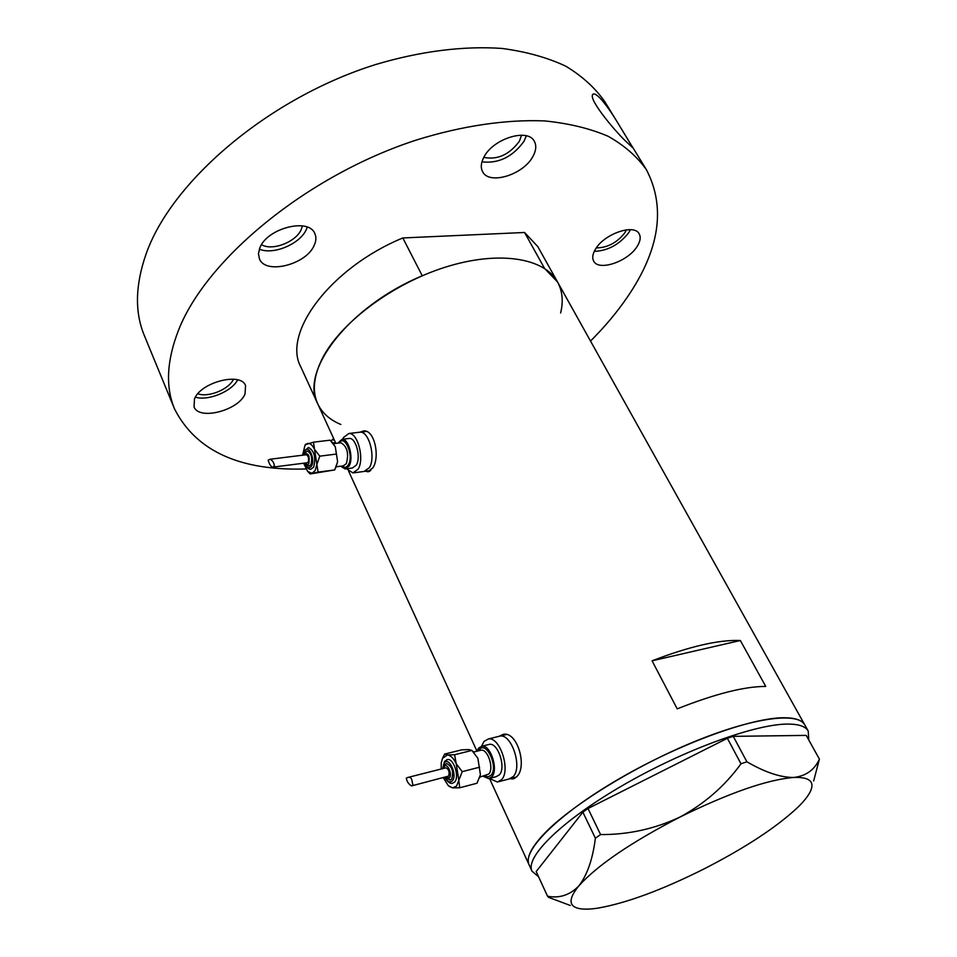 <?xml version="1.0" encoding="UTF-8"?>
<svg xmlns="http://www.w3.org/2000/svg" width="957" height="957" viewBox="0 0 957 957"><rect width="100%" height="100%" fill="white"/><g stroke="black" fill="none" stroke-linecap="round" stroke-linejoin="round"><path stroke-width="1.44" d="M498.884 781.666L509.052 778.974L513.215 776.606C522.713 767.251 511.576 733.505 499.961 736.1L506.349 734.533M506.253 734.509L505.32 734.785M353.934 472.794L364.127 471.442L369.378 467.65C375.969 457.578 369.031 431.117 360.119 432.169L366.387 431.428M366.34 431.416L365.706 431.511M510.237 778.699L512.725 778.95L516.864 776.546C527.486 766.617 517.378 731.148 503.298 734.342L499.255 736.22M513.275 777.862L515.033 778.125M365.658 471.239L367.787 471.777L372.835 467.901C380.144 457.35 374.749 429.609 363.66 430.925L360.059 432.169M368.349 470.88L369.665 471.287M652.076 660.82L677.209 708.85C715.046 693.873 744.558 686.396 765.744 686.432L740.347 640.508C718.97 639.611 689.554 646.382 652.076 660.82L740.347 640.508M402.825 237.958L524.568 232.479L544.569 268.439L557.584 282.04C544.437 257.768 498.465 250.255 445.005 267.278C391.592 284.157 339.759 323.442 322.042 359.054C313.537 376.46 312.078 391.353 317.7 403.746C299.553 370.945 349.185 306.144 422.252 275.783L402.825 237.958C330.596 267.709 282.207 332.976 300.773 366.83L335.871 443.39M524.568 232.479L537.786 246.583L804.801 724.939C797.911 711.637 752.848 717.487 693.263 742.106C633.761 766.629 570.276 806.081 543.755 834.181C530.944 847.866 526.051 858.082 529.089 864.817C521.816 850.606 558.457 813.988 619.43 778.651C680.26 743.266 752.334 717.236 784.656 717.75C795.482 717.87 802.193 720.274 804.801 724.939L808.222 731.064L808.761 739.964M364.701 430.985L363.361 431.786M370.694 470.569L365.131 471.311M504.267 734.282L502.724 735.419M510.524 778.591L516.337 777.096M538.588 876.779L532.02 871.193C524.831 857.185 561.651 820.723 622.768 785.362C683.741 749.965 755.886 723.767 788.161 724.078C798.963 724.138 805.65 726.459 808.222 731.064M813.665 780.924L819.407 759.104L806.213 735.395L733.265 736.352L746.891 761.796L740.981 763.794C724.939 785.948 704.579 803.713 679.913 817.087C654.839 828.882 628.402 834.719 600.577 834.576L595.386 838.188C592.73 859.159 587.239 875.045 578.889 885.823C570.049 895.046 559.594 898.515 547.536 896.231L548.66 897.379L570.3 905.478M740.981 763.794L727.38 738.29L588.005 808.521L600.577 834.576M595.386 838.188L582.861 812.158L536.183 871.54L547.536 896.231M819.407 759.104C814.551 769.907 805.985 776.019 793.748 777.455C780.685 777.551 765.062 772.335 746.891 761.796M797.947 807.194C804.155 801.117 808.342 795.793 810.495 791.224C814.897 781.51 809.311 776.917 793.748 777.455C767.143 779.668 729.198 792.875 679.913 817.087C631.07 842.363 597.395 865.272 578.889 885.823C568.35 898.719 568.458 906.291 579.212 908.564C583.866 909.461 590.11 909.317 597.958 908.121C626.357 903.109 661.443 890.177 703.239 869.327C744.845 848.081 776.414 827.374 797.947 807.194M727.38 738.29L733.265 736.352M582.861 812.158L588.005 808.521M340.859 424.477C329.794 419.896 322.078 412.981 317.7 403.746M557.584 282.04C562.453 291.036 563.47 301.347 560.635 312.975M245.028 393.997L245.566 385.683C241.188 371.806 200.551 382.202 194.474 398.997L194.056 406.797C198.661 420.757 238.449 410.553 245.028 393.997M314.219 245.291C316.217 240.925 316.408 236.977 314.781 233.484C308.848 217.55 267.075 228.221 259.861 247.815L258.45 253.689L259.455 258.916C265.579 274.982 306.407 264.599 314.219 245.291M259.347 249.131C273.295 255.363 300.414 243.844 306.455 229.202L307.269 227.12M532.882 156.517C536.123 150.644 536.614 145.596 534.341 141.349C528.037 127.76 492.879 138.669 483.871 157.223C480.928 162.846 480.51 167.678 482.615 171.686C489.015 185.359 523.359 174.844 532.882 156.517M481.945 161.865C498.717 163.719 512.761 156.828 524.077 141.181L526.302 135.822M637.003 246.655C640.305 241.547 641.023 237.288 639.18 233.879C634.335 223.543 604.585 233.699 595.673 248.856C592.61 253.784 591.952 257.876 593.699 261.129C598.615 271.501 627.744 261.668 637.003 246.655M594.261 251.38C607.898 250.794 619.394 244.573 628.725 232.683L630.412 229.68M333.61 438.45L331.014 441.057M627.325 142.689C617.648 134.171 588.938 100.557 592.574 94.731C593.579 92.949 596.139 94.157 600.254 98.344C605.697 104.241 611.834 112.902 618.653 124.338L633.032 148.024L627.325 142.689M305.905 468.978C239.836 471.011 196.065 451.034 174.593 409.058C165.405 387.059 166.662 360.909 178.361 330.62C205.911 259.335 306.934 175.621 416.187 140.093C462.243 125.738 506.373 119.326 544.581 120.917C568.829 123.357 590.038 128.501 608.197 136.313C624.419 145.476 637.159 156.601 646.394 169.7C666.024 207.358 659.648 249.885 627.254 297.268C616.966 312.305 604.728 326.899 590.517 341.051M174.593 409.058L144.304 335.452C134.662 312.293 135.236 285.222 146.014 254.203C171.411 181.232 268.761 97.961 375.67 64.526C420.769 51.068 464.241 45.721 502.15 48.46C526.266 51.678 547.476 57.587 565.766 66.177C582.191 76.105 595.23 87.972 604.872 101.789L618.653 124.338M626.392 229.836L624.777 232.874C616.93 242.767 607.444 247.779 596.319 247.899M521.529 135.2L519.4 141.217C509.351 154.711 497.484 160.094 483.787 157.367M302.388 225.888L301.288 229.405C296.192 242.001 271.967 251.344 261.548 244.645M233.436 379.199C229.273 389.236 208.207 397.885 197.896 393.734M334.34 440.053L332.067 439.921M332.821 442.935L335.572 442.72M195.407 397.179C208.171 401.162 231.69 391.509 237.671 379.881M444.778 777.359C447.637 782.013 450.209 783.986 452.505 783.281L454.719 781.977C459.647 776.845 453.666 758.183 447.553 759.535L446.775 759.726M445.268 777.24L450.161 780.027L451.704 779.118C453.857 771.689 452.206 766.509 446.74 763.578L446.201 763.71M443.306 777.742L448.223 785.589L452.541 787.862L456.549 786.068L458.81 780.302L456.226 763.722C453.654 758.291 450.711 755.372 447.421 754.953L442.553 758.327L441.273 762.633L441.189 769.021M449.084 786.331L452.541 787.862L459.731 787.778L458.81 780.302L462.231 771.653L456.226 763.722L454.587 754.738L447.421 754.953L444.622 754.092L442.266 758.961M406.306 778.149L407.646 777.515C413.185 775.672 411.689 784.549 413.328 785.171L411.522 785.912C408.591 784.118 406.857 781.534 406.306 778.149M412.156 785.745L448.618 776.103C449.766 772.132 448.881 769.368 445.962 767.801L445.687 767.885M444.622 754.092L461.836 749.821L468.978 749.594L471.897 750.42L477.866 758.255L480.426 774.68L477.866 758.255L472.052 750.563M483.129 776.271L488.68 778.639L491.79 776.845C498.8 769.787 490.474 744.307 481.85 746.221L478.596 748.123L476.969 751.221M489.769 778.352L496.205 776.665L499.327 774.871C506.373 767.813 498.035 742.429 489.374 744.355L488.285 744.618M532.02 871.193L489.505 778.472L497.413 782.048L501.552 779.692C510.978 770.325 499.853 736.4 488.309 738.971L483.931 741.531L481.55 746.269M509.052 778.974L513.215 776.606C522.713 767.251 511.576 733.505 499.961 736.1L488.309 738.971M479.636 777.742L480.426 774.68L477.017 783.233L459.731 787.778M472.937 751.365L473.763 752.118M454.587 754.738L471.897 750.42M462.231 771.653L479.577 767.203M304.769 463.068C306.659 467.59 308.716 469.636 310.917 469.217L313.669 467.124C316.025 457.53 314.351 450.998 308.656 447.529L308.13 447.601M305.032 463.032L309.063 466.071L310.977 464.623C312.592 457.972 311.444 453.451 307.496 451.058L307.125 451.094M303.632 463.212L307.687 471.454L312.066 473.296L315.188 470.497L316.863 464.408L314.542 449.395C312.413 444.957 310.044 442.971 307.448 443.462L304.96 445.376L302.603 455.209M308.118 471.897L310.188 473.942L318.107 472.112L316.863 464.408L319.782 456.154L314.542 449.395L313.465 442.17L305.355 444.718M268.151 460.15L270.161 459.228C272.685 460.532 274.097 462.889 274.408 466.262L272.027 467.231C270.341 465.652 269.049 463.296 268.151 460.15M272.41 467.183L307.197 462.757L308.214 461.98C309.075 458.439 308.453 456.022 306.36 454.742L306.168 454.766M340.632 466.203L345.154 468.954L349.042 466.095C353.899 458.463 348.707 438.521 342.104 439.299L337.677 443.175M345.896 468.858L352.379 468.009L356.291 465.15C361.184 457.542 355.98 437.648 349.353 438.438L348.611 438.521M346.494 468.774L352.942 472.925L358.145 469.133C364.677 459.025 357.739 432.444 348.898 433.497L343.527 437.481L342.714 439.227M364.127 471.442L369.378 467.65C375.969 457.578 369.031 431.117 360.119 432.169L348.898 433.497M335.369 468.679L337.618 461.752L335.309 446.859L337.618 461.752L334.699 469.935L310.188 473.942M332.45 442.553L335.309 446.859L330.093 440.184L313.465 442.17M319.782 456.154L336.433 454.061M318.107 472.112L334.699 469.935M478.584 750.814L479.325 749.702C486.228 740.24 498.717 767.179 491.061 775.23L488.154 776.845L484.744 775.852M479.852 777.12L488.812 774.022C494.243 768.519 487.771 748.709 481.06 750.192L473.691 752.046M445.065 777.287C447.649 781.761 450.101 782.922 452.434 780.756C457.542 775.194 449.084 756.389 444.443 762.896L442.947 768.567M445.651 777.144L449.419 777.897C452.661 774.357 447.29 762.394 444.335 766.521L443.534 768.423M339.065 443.007C344.628 433.641 354.15 455.568 348.432 464.755C346.649 467.65 344.508 468.069 342.02 466.023M336.409 466.753L343.336 465.856L346.374 463.619C349.018 453.391 347.212 446.452 340.955 442.78L333.443 443.689M304.984 463.044C307.173 467.997 309.374 468.978 311.575 465.963C315.499 459.3 308.501 443.773 304.972 451.202L303.955 455.042M305.331 462.997C306.647 464.946 307.819 465.102 308.872 463.463C309.841 455.855 308.441 452.721 304.673 454.061L304.302 455.006M514.16 778.567L512.725 778.95M368.72 471.657L367.787 471.777M348.575 471.083L476.981 751.173M632.158 146.421L646.394 169.7M447.553 759.535L444.491 761.437L442.672 768.638M446.74 763.578L444.383 765.062L443.163 768.519M407.646 777.515L445.962 767.801M481.85 746.221L489.374 744.355M442.553 758.327L442.995 757.202M308.656 447.529L304.936 450.304L303.74 455.065M307.496 451.058L304.637 453.151L304.003 455.042M270.197 459.228L306.36 454.742M342.104 439.299L349.353 438.438M332.869 442.983L331.995 442.074M304.96 445.376L305.714 444.096"/></g></svg>
